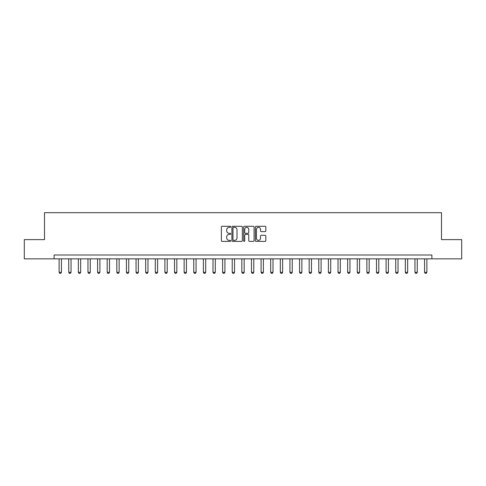 <?xml version="1.0" encoding="UTF-8"?>
<svg xmlns="http://www.w3.org/2000/svg" width="486" height="486" viewBox="0 0 486 486"><rect width="100%" height="100%" fill="white"/><g stroke="black" fill="none" stroke-linecap="round" stroke-linejoin="round"><path stroke-width="0.73" d="M230.692 226.822A0.529 0.529 0 0 0 230.164 226.294L222.138 226.294A0.753 0.753 0 0 0 221.379 227.047L221.379 240.643A0.753 0.753 0 0 0 222.138 241.396L230.164 241.396A0.529 0.529 0 0 0 230.692 240.868A0.529 0.529 0 0 0 230.164 240.339L229.125 240.339A2.418 2.418 0 0 1 226.707 237.921L226.707 236.791A2.418 2.418 0 0 1 229.125 234.374L230.164 234.374A0.529 0.529 0 0 0 230.692 233.845A0.529 0.529 0 0 0 230.164 233.316L229.125 233.316A2.418 2.418 0 0 1 226.707 230.899L226.707 229.769A2.418 2.418 0 0 1 229.125 227.351L230.164 227.351A0.529 0.529 0 0 0 230.692 226.822M265.07 231.615A0.753 0.753 0 0 0 265.824 230.862L265.824 227.047A0.753 0.753 0 0 0 265.07 226.294L256.158 226.294A0.753 0.753 0 0 0 255.405 227.047L255.405 240.643A0.753 0.753 0 0 0 256.158 241.396L265.07 241.396A0.753 0.753 0 0 0 265.824 240.643L265.824 236.032A0.753 0.753 0 0 0 265.07 235.279L261.255 235.279A0.753 0.753 0 0 0 260.502 236.032L260.502 238.316A2.023 2.023 0 0 1 258.479 240.339A2.023 2.023 0 0 1 256.462 238.316L256.462 229.368A2.023 2.023 0 0 1 258.479 227.351A2.023 2.023 0 0 1 260.502 229.368L260.502 230.862A0.753 0.753 0 0 0 261.255 231.615L265.07 231.615M54.116 258.85L24.3 258.85L24.3 239.616L44.499 239.616L44.499 212.686L441.501 212.686L441.501 239.616L461.7 239.616L461.7 258.85L431.884 258.85L431.884 255.004L54.116 255.004L54.116 258.85L431.884 258.85M242.338 227.047A0.753 0.753 0 0 0 241.585 226.294L232.673 226.294A0.753 0.753 0 0 0 231.919 227.047L231.919 240.643A0.753 0.753 0 0 0 232.673 241.396L241.585 241.396A0.753 0.753 0 0 0 242.338 240.643L242.338 227.047M244.415 226.294L253.328 226.294A0.753 0.753 0 0 1 254.081 227.047L254.081 240.643A0.753 0.753 0 0 1 253.328 241.396L249.512 241.396A0.753 0.753 0 0 1 248.759 240.643L248.759 235.127A0.753 0.753 0 0 0 248.006 234.374L245.473 234.374A0.753 0.753 0 0 0 244.719 235.127L244.719 240.868A0.529 0.529 0 0 1 244.191 241.396A0.529 0.529 0 0 1 243.662 240.868L243.662 227.047A0.753 0.753 0 0 1 244.415 226.294M233.505 227.351A0.529 0.529 0 0 0 232.976 227.879L232.976 239.811A0.529 0.529 0 0 0 233.505 240.339L234.598 240.339A2.418 2.418 0 0 0 237.016 237.921L237.016 229.769A2.418 2.418 0 0 0 234.598 227.351L233.505 227.351M248.759 229.41A2.023 2.023 0 0 0 246.736 227.387A2.023 2.023 0 0 0 244.719 229.41L244.719 232.563A0.753 0.753 0 0 0 245.473 233.316L248.006 233.316A0.753 0.753 0 0 0 248.759 232.563L248.759 229.41M59.116 258.85L59.116 272.312L61.424 272.312L61.424 258.85M61.424 272.312L60.847 273.314L59.693 273.314L59.116 272.312M68.733 258.85L68.733 272.312L71.041 272.312L71.041 258.85M71.041 272.312L70.464 273.314L69.31 273.314L68.733 272.312M78.349 258.85L78.349 272.312L80.658 272.312L80.658 258.85M80.658 272.312L80.081 273.314L78.926 273.314L78.349 272.312M87.966 258.85L87.966 272.312L90.275 272.312L90.275 258.85M90.275 272.312L89.697 273.314L88.543 273.314L87.966 272.312M97.583 258.85L97.583 272.312L99.891 272.312L99.891 258.85M99.891 272.312L99.314 273.314L98.16 273.314L97.583 272.312M107.199 258.85L107.199 272.312L109.508 272.312L109.508 258.85M109.508 272.312L108.931 273.314L107.777 273.314L107.199 272.312M116.822 258.85L116.822 272.312L119.125 272.312L119.125 258.85M119.125 272.312L118.554 273.314L117.399 273.314L116.822 272.312M126.439 258.85L126.439 272.312L128.747 272.312L128.747 258.85M128.747 272.312L128.17 273.314L127.016 273.314L126.439 272.312M136.056 258.85L136.056 272.312L138.364 272.312L138.364 258.85M138.364 272.312L137.787 273.314L136.633 273.314L136.056 272.312M145.672 258.85L145.672 272.312L147.981 272.312L147.981 258.85M147.981 272.312L147.404 273.314L146.25 273.314L145.672 272.312M155.289 258.85L155.289 272.312L157.598 272.312L157.598 258.85M157.598 272.312L157.021 273.314L155.866 273.314L155.289 272.312M164.906 258.85L164.906 272.312L167.214 272.312L167.214 258.85M167.214 272.312L166.637 273.314L165.483 273.314L164.906 272.312M174.523 258.85L174.523 272.312L176.831 272.312L176.831 258.85M176.831 272.312L176.254 273.314L175.1 273.314L174.523 272.312M184.139 258.85L184.139 272.312L186.448 272.312L186.448 258.85M186.448 272.312L185.871 273.314L184.716 273.314L184.139 272.312M193.756 258.85L193.756 272.312L196.065 272.312L196.065 258.85M196.065 272.312L195.487 273.314L194.333 273.314L193.756 272.312M203.379 258.85L203.379 272.312L205.687 272.312L205.687 258.85M205.687 272.312L205.11 273.314L203.956 273.314L203.379 272.312M212.996 258.85L212.996 272.312L215.304 272.312L215.304 258.85M215.304 272.312L214.727 273.314L213.573 273.314L212.996 272.312M222.612 258.85L222.612 272.312L224.921 272.312L224.921 258.85M224.921 272.312L224.344 273.314L223.189 273.314L222.612 272.312M232.229 258.85L232.229 272.312L234.538 272.312L234.538 258.85M234.538 272.312L233.96 273.314L232.806 273.314L232.229 272.312M241.846 258.85L241.846 272.312L244.154 272.312L244.154 258.85M244.154 272.312L243.577 273.314L242.423 273.314L241.846 272.312M251.462 258.85L251.462 272.312L253.771 272.312L253.771 258.85M253.771 272.312L253.194 273.314L252.04 273.314L251.462 272.312M261.079 258.85L261.079 272.312L263.388 272.312L263.388 258.85M263.388 272.312L262.811 273.314L261.656 273.314L261.079 272.312M270.696 258.85L270.696 272.312L273.004 272.312L273.004 258.85M273.004 272.312L272.427 273.314L271.273 273.314L270.696 272.312M280.313 258.85L280.313 272.312L282.621 272.312L282.621 258.85M282.621 272.312L282.044 273.314L280.89 273.314L280.313 272.312M289.935 258.85L289.935 272.312L292.244 272.312L292.244 258.85M292.244 272.312L291.667 273.314L290.513 273.314L289.935 272.312M299.552 258.85L299.552 272.312L301.861 272.312L301.861 258.85M301.861 272.312L301.284 273.314L300.129 273.314L299.552 272.312M309.169 258.85L309.169 272.312L311.477 272.312L311.477 258.85M311.477 272.312L310.9 273.314L309.746 273.314L309.169 272.312M318.786 258.85L318.786 272.312L321.094 272.312L321.094 258.85M321.094 272.312L320.517 273.314L319.363 273.314L318.786 272.312M328.402 258.85L328.402 272.312L330.711 272.312L330.711 258.85M330.711 272.312L330.134 273.314L328.979 273.314L328.402 272.312M338.019 258.85L338.019 272.312L340.328 272.312L340.328 258.85M340.328 272.312L339.75 273.314L338.596 273.314L338.019 272.312M347.636 258.85L347.636 272.312L349.944 272.312L349.944 258.85M349.944 272.312L349.367 273.314L348.213 273.314L347.636 272.312M357.253 258.85L357.253 272.312L359.561 272.312L359.561 258.85M359.561 272.312L358.984 273.314L357.83 273.314L357.253 272.312M366.875 258.85L366.875 272.312L369.178 272.312L369.178 258.85M369.178 272.312L368.601 273.314L367.446 273.314L366.875 272.312M376.492 258.85L376.492 272.312L378.801 272.312L378.801 258.85M378.801 272.312L378.223 273.314L377.069 273.314L376.492 272.312M386.109 258.85L386.109 272.312L388.417 272.312L388.417 258.85M388.417 272.312L387.84 273.314L386.686 273.314L386.109 272.312M395.726 258.85L395.726 272.312L398.034 272.312L398.034 258.85M398.034 272.312L397.457 273.314L396.303 273.314L395.726 272.312M405.342 258.85L405.342 272.312L407.651 272.312L407.651 258.85M407.651 272.312L407.074 273.314L405.919 273.314L405.342 272.312M414.959 258.85L414.959 272.312L417.267 272.312L417.267 258.85M417.267 272.312L416.69 273.314L415.536 273.314L414.959 272.312M424.576 258.85L424.576 272.312L426.884 272.312L426.884 258.85M426.884 272.312L426.307 273.314L425.153 273.314L424.576 272.312"/></g></svg>
